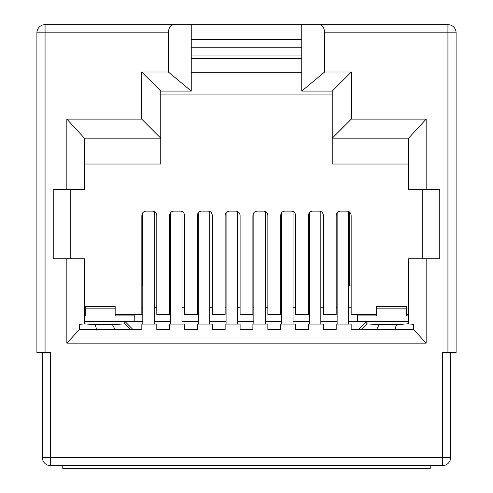 <?xml version="1.0" encoding="UTF-8"?>
<svg xmlns="http://www.w3.org/2000/svg" width="493" height="493" viewBox="0 0 493 493"><rect width="100%" height="100%" fill="white"/><g stroke="black" fill="none" stroke-linecap="round" stroke-linejoin="round"><path stroke-width="0.74" d="M45.066 352.661L36.901 352.661L36.901 32.815A8.165 8.165 0 0 1 45.066 24.65L301.759 24.65L301.759 91.069L332.245 91.069L332.245 138.163L408.598 138.163L408.598 189.337L426.155 189.337L426.155 119.109L351.299 119.109L351.299 72.015L324.622 72.015L324.622 32.815C324.314 27.891 322.681 25.168 319.723 24.65L447.934 24.65A8.165 8.165 0 0 1 456.099 32.815L456.099 352.661L442.492 352.661L442.492 457.461L50.508 457.461L50.508 352.661L45.066 352.661L45.066 32.815L168.378 32.815L168.378 72.015L141.701 72.015L141.701 119.109L66.845 119.109L66.845 189.337L84.402 189.337L84.402 138.163L66.845 119.109M319.723 24.65L301.759 24.65M301.759 39.619L191.241 39.619M173.277 24.65C170.319 25.168 168.686 27.891 168.378 32.815M426.155 189.337L439.768 189.337L439.768 258.751L408.598 258.751L408.598 323.956L413.615 324.283L413.615 329.521L426.155 343.134L426.155 258.751M66.845 343.134L79.385 329.521L79.385 324.283L84.402 323.956L84.402 258.751L66.845 258.751L66.845 343.134L426.155 343.134M66.845 258.751L53.232 258.751L53.232 189.337L66.845 189.337M42.343 457.461L50.508 457.461L50.508 465.626A8.165 8.165 0 0 1 42.343 457.461L42.343 352.661M191.241 55.955L301.759 55.955M450.657 352.661L450.657 457.461A8.165 8.165 0 0 1 442.492 465.626L442.492 457.461L450.657 457.461M141.701 72.015L160.755 91.069L191.241 91.069L191.241 24.65M141.701 119.109L160.755 138.163L160.755 91.069M50.508 465.626L442.492 465.626M408.598 164.021L332.245 164.021L332.245 138.163L351.299 119.109M332.245 91.069L351.299 72.015M408.598 138.163L426.155 119.109M422.211 189.337L422.211 258.751M79.385 329.521L141.836 329.521L141.836 324.08L156.805 324.08L156.805 329.521L169.598 329.521L169.598 324.08L184.573 324.08L184.573 329.521L197.366 329.521L197.366 324.08L212.335 324.08L212.335 329.521L225.135 329.521L225.135 324.08L240.103 324.08L240.103 329.521L252.897 329.521L252.897 324.08L267.865 324.08L267.865 329.521L280.665 329.521L280.665 324.08L295.634 324.08L295.634 329.521L308.427 329.521L308.427 324.08L323.402 324.08L323.402 329.521L336.195 329.521L336.195 324.08L351.164 324.08L351.164 329.521L413.615 329.521M70.789 258.751L70.789 189.337M84.402 138.163L160.755 138.163L160.755 164.021L84.402 164.021M301.759 47.242L191.241 47.242M84.402 314.552L85.215 314.552M115.159 314.552L141.836 314.552L141.836 215.62C142.095 212.902 143.457 211.398 145.922 211.115L152.725 211.115C155.184 211.398 156.546 212.902 156.805 215.62L156.805 314.552L169.598 314.552L169.598 215.62C169.863 212.902 171.219 211.398 173.684 211.115L180.487 211.115C182.952 211.398 184.314 212.902 184.573 215.62L184.573 314.552L197.366 314.552L197.366 215.62C197.625 212.902 198.987 211.398 201.452 211.115L208.256 211.115C210.714 211.398 212.076 212.902 212.335 215.62L212.335 314.552L225.135 314.552L225.135 215.62C225.393 212.902 226.755 211.398 229.214 211.115L236.018 211.115C238.483 211.398 239.844 212.902 240.103 215.62L240.103 314.552L252.897 314.552L252.897 215.62C253.155 212.902 254.517 211.398 256.982 211.115L263.786 211.115C266.245 211.398 267.607 212.902 267.865 215.62L267.865 314.552L280.665 314.552L280.665 215.62C280.924 212.902 282.286 211.398 284.744 211.115L291.548 211.115C294.013 211.398 295.375 212.902 295.634 215.62L295.634 314.552L308.427 314.552L308.427 215.62C308.686 212.902 310.048 211.398 312.513 211.115L319.316 211.115C321.781 211.398 323.137 212.902 323.402 215.62L323.402 314.552L336.195 314.552L336.195 215.62C336.454 212.902 337.816 211.398 340.275 211.115L347.078 211.115C349.543 211.398 350.905 212.902 351.164 215.62L351.164 314.552L376.479 314.552M406.423 314.552L408.598 314.552M160.755 94.064L332.245 94.064M301.759 91.069L324.622 72.015M168.378 72.015L191.241 91.069M154.223 324.08L154.223 211.429M142.791 212.723L142.791 324.08M170.553 212.723L170.553 324.08M181.985 324.08L181.985 211.429M209.753 324.08L209.753 211.429M198.322 212.723L198.322 324.08M226.084 212.723L226.084 324.08M237.515 324.08L237.515 211.429M265.283 324.08L265.283 211.429M253.852 212.723L253.852 324.08M281.614 212.723L281.614 324.08M293.045 324.08L293.045 211.429M320.814 324.08L320.814 211.429M309.382 212.723L309.382 324.08M337.144 212.723L337.144 324.08M348.576 324.08L348.576 211.429M84.402 315.914L85.215 315.914L85.215 306.387L115.159 306.387L115.159 315.914L134.213 315.914L115.159 315.914M84.402 323.846L94.188 324.616C95.469 325.035 96.197 326.847 96.363 330.057M115.042 329.521L112.441 324.616L124.821 323.876L124.821 321.356L84.402 321.356M132.987 329.521L124.821 321.356L142.791 321.356M154.223 321.356L170.553 321.356M181.985 321.356L198.322 321.356M209.753 321.356L226.084 321.356M237.515 321.356L253.852 321.356M265.283 321.356L281.614 321.356M293.045 321.356L309.382 321.356M320.814 321.356L337.144 321.356M348.576 321.356L408.598 321.356M395.275 330.057C395.441 326.847 396.169 325.035 397.45 324.616L408.598 323.741M397.45 324.616L379.197 324.616L366.817 323.876L366.817 321.356L358.651 329.521M408.598 315.914L406.423 315.914L406.423 306.387L376.479 306.387L376.479 308.864L406.423 308.864M357.425 314.552L357.425 315.914L376.479 315.914L357.425 315.914L357.425 321.356M191.241 58.673L301.759 58.673M124.821 323.876L130.423 329.521M134.213 314.552L134.213 321.356M376.479 315.914L376.479 308.864M379.197 324.616L376.597 329.521M361.215 329.521L366.817 323.876M349.26 211.805L349.26 285.971L351.164 285.971M191.241 72.286L301.759 72.286M142.378 213.37L142.378 285.971L141.836 285.971M430.241 465.626L430.241 468.35L62.759 468.35L62.759 465.626M324.622 32.815L447.934 32.815L447.934 24.65M45.066 24.65L45.066 32.815L36.901 32.815M447.934 352.661L447.934 32.815L456.099 32.815M94.188 324.616L112.441 324.616M85.215 308.864L115.159 308.864M141.836 307.749L142.791 307.749M154.223 307.749L156.805 307.749M169.598 307.749L170.553 307.749M181.985 307.749L184.573 307.749M197.366 307.749L198.322 307.749M209.753 307.749L212.335 307.749M225.135 307.749L226.084 307.749M237.515 307.749L240.103 307.749M252.897 307.749L253.852 307.749M265.283 307.749L267.865 307.749M280.665 307.749L281.614 307.749M293.045 307.749L295.634 307.749M308.427 307.749L309.382 307.749M320.814 307.749L323.402 307.749M336.195 307.749L337.144 307.749M348.576 307.749L351.164 307.749"/></g></svg>
